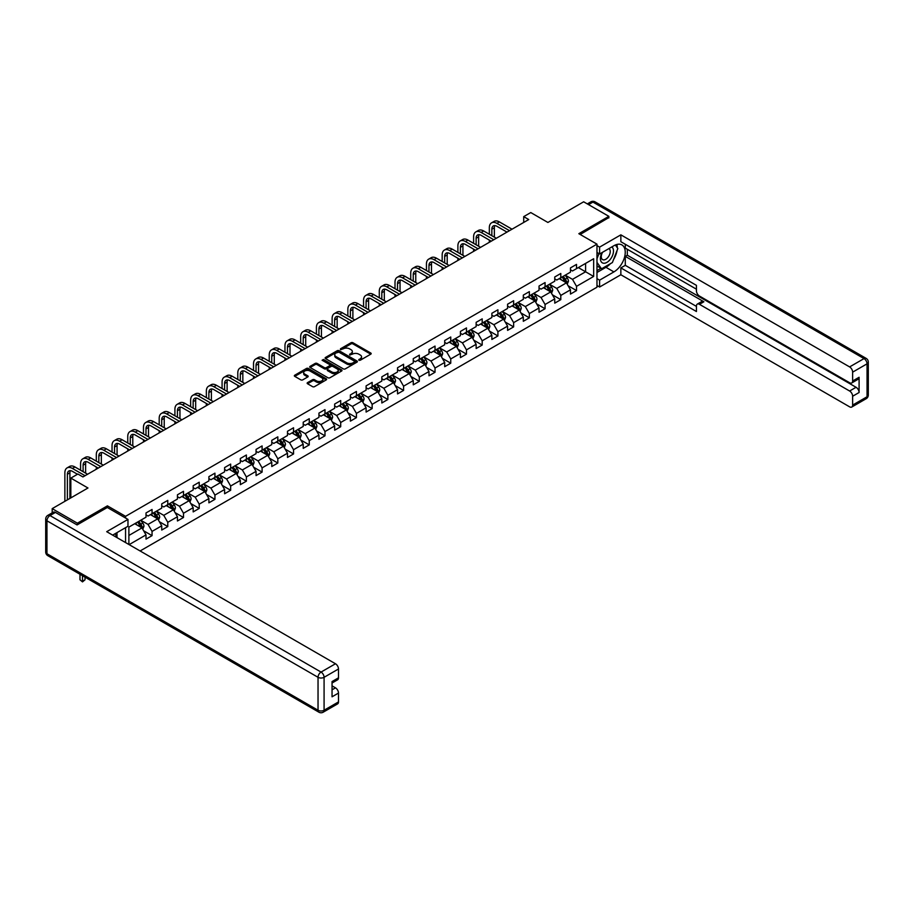 <?xml version="1.0" encoding="UTF-8"?>
<svg xmlns="http://www.w3.org/2000/svg" width="914" height="914" viewBox="0 0 914 914"><rect width="100%" height="100%" fill="white"/><g stroke="black" fill="none" stroke-linecap="round" stroke-linejoin="round"><path stroke-width="1.37" d="M358.871 360.242L360.265 360.242L370.764 354.175A1.394 0.811 0 0 0 371.175 353.604A1.394 0.811 0 0 0 370.764 353.033L352.964 342.75A1.394 0.811 0 0 0 350.987 342.75L340.476 348.817L340.476 349.616L343.218 348.84A4.479 2.582 0 0 1 349.548 348.84L351.033 349.696A4.479 2.582 0 0 1 352.347 351.524A4.479 2.582 0 0 1 351.033 353.352L349.674 354.929L352.416 354.152A4.479 2.582 0 0 1 358.756 354.152L360.23 354.998A4.479 2.582 0 0 1 361.544 356.826A4.479 2.582 0 0 1 360.23 358.654L358.871 360.242L358.871 359.442M307.561 382.612A1.394 0.811 0 0 0 307.15 383.183A1.394 0.811 0 0 0 307.561 383.754L312.554 386.645A1.394 0.811 0 0 0 314.53 386.645L326.207 379.904A1.394 0.811 0 0 0 326.618 379.333A1.394 0.811 0 0 0 326.207 378.762L308.406 368.479A1.394 0.811 0 0 0 306.43 368.479L294.754 375.22A1.394 0.811 0 0 0 294.342 375.791A1.394 0.811 0 0 0 294.754 376.362L300.786 379.847A1.394 0.811 0 0 0 302.763 379.847L307.755 376.956A1.394 0.811 0 0 0 308.167 376.385A1.394 0.811 0 0 0 307.755 375.814L304.773 374.089A3.747 2.159 0 0 1 303.677 372.569A3.747 2.159 0 0 1 305.984 370.57A3.747 2.159 0 0 1 310.063 371.038L321.785 377.802A3.747 2.159 0 0 1 322.882 379.333A3.747 2.159 0 0 1 320.563 381.332A3.747 2.159 0 0 1 316.484 380.864L314.53 379.733A1.394 0.811 0 0 0 312.554 379.733L307.561 382.612L307.561 383.754L312.554 380.898L312.554 379.733M608.861 217.92L608.861 216.344L583.669 201.8L547.897 222.456L530.771 212.562L523.711 216.629L528.749 219.543L82.934 476.937L77.884 474.023L70.835 478.102L70.835 497.879M107.418 507.544L107.418 505.853L77.382 523.196L52.189 508.641L87.973 487.996L70.835 478.102M107.418 505.853L125.561 516.33L596.979 244.152L596.979 287.213L140.116 550.971M608.861 216.344L578.836 233.687L596.979 244.152M343.321 368.879A1.394 0.811 0 0 0 345.298 368.879L356.974 362.138A1.394 0.811 0 0 0 357.385 361.567A1.394 0.811 0 0 0 356.974 360.996L339.163 350.725A1.394 0.811 0 0 0 337.186 350.725L325.521 357.454A1.394 0.811 0 0 0 325.11 358.025A1.394 0.811 0 0 0 325.521 358.596L343.321 368.879M322.493 360.459L323.487 360.596L323.487 359.431L341.585 369.884A1.394 0.811 0 0 1 341.996 370.456A1.394 0.811 0 0 1 341.585 371.027L329.92 377.756A1.394 0.811 0 0 1 327.943 377.756L310.132 367.485L315.124 364.617L315.124 363.452L310.132 366.343A1.394 0.811 0 0 0 309.72 366.914A1.394 0.811 0 0 0 310.132 367.485L310.132 366.343M315.124 364.617A1.394 0.811 0 0 1 317.112 364.617L317.112 363.452A1.394 0.811 0 0 0 315.124 363.452M317.112 363.452L324.333 367.622A1.394 0.811 0 0 0 326.309 367.622L329.623 365.714A1.394 0.811 0 0 0 330.034 365.143A1.394 0.811 0 0 0 329.623 364.572L322.105 360.23L323.487 359.431M52.189 512.845L52.189 508.641M77.382 523.196L77.382 524.762M125.561 542.562L125.561 527.675M125.561 518.01L125.561 516.33M143.647 530.783L152.055 535.638L152.055 531.4L161.732 525.813L161.732 530.051L167.776 526.567L167.776 522.317L177.453 516.73L177.453 520.98L183.497 517.495L183.497 513.245L193.174 507.658L193.174 511.909L199.218 508.413L199.218 504.162L208.895 498.576L208.895 502.826L214.939 499.341L214.939 495.091L224.615 489.504L224.615 493.754L230.659 490.258L230.659 486.019L240.336 480.433L240.336 484.671L246.38 481.187L246.38 476.937L256.057 471.35L256.057 475.6L262.101 472.104L262.101 467.865L271.778 462.278L271.778 466.528L277.822 463.032L277.822 458.782L287.499 453.195L287.499 457.446L293.543 453.961L293.543 449.711L303.219 444.124L303.219 448.374L309.263 444.878L309.263 440.628L318.94 435.053L318.94 439.291L324.984 435.807L324.984 431.557L334.661 425.97L334.661 430.22L340.705 426.724L340.705 422.485L350.382 416.898L350.382 421.137L356.426 417.652L356.426 413.402L366.103 407.815L366.103 412.065L372.147 408.569L372.147 404.331L381.824 398.744L381.824 402.994L387.867 399.498L387.867 395.248L397.544 389.661L397.544 393.911L403.588 390.427L403.588 386.176L413.265 380.59L413.265 384.84L419.309 381.344L419.309 377.094L428.986 371.518L428.986 375.757L435.03 372.272L435.03 368.022L444.707 362.435L444.707 366.685L450.751 363.189L450.751 358.951L460.428 353.364L460.428 357.614L466.471 354.118L466.471 349.868L476.148 344.281L476.148 348.531L482.192 345.046L482.192 340.796L491.869 335.209L491.869 339.46L497.913 335.964L497.913 331.713L507.59 326.127L507.59 330.377L513.634 326.892L513.634 322.642L523.311 317.055L523.311 321.305L529.355 317.809L529.355 313.571L539.032 307.984L539.032 312.222L545.075 308.738L545.075 304.488L554.752 298.901L554.752 303.151L560.796 299.655L560.796 295.416L570.473 289.829L570.473 294.079L576.517 290.583L576.517 286.333L593.654 276.451L593.654 258.753L585.588 263.415L585.588 271.789L593.654 276.451M152.055 535.638L146.012 539.134L146.012 534.884L129.137 544.63M128.885 544.481L128.885 527.092L146.012 517.198L146.012 512.948L152.055 509.464L152.055 513.702L161.732 508.127L161.732 503.877L167.776 500.381L167.776 504.631L177.453 499.044L177.453 494.794L183.497 491.309L183.497 495.559L193.174 489.973L193.174 485.722L199.218 482.226L199.218 486.477L208.895 480.89L208.895 476.651L214.939 473.155L214.939 477.405L224.615 471.818L224.615 467.568L230.659 464.084L230.659 468.322L240.336 462.747L240.336 458.497L246.38 455.001L246.38 459.251L256.057 453.664L256.057 449.414L262.101 445.929L262.101 450.179L271.778 444.592L271.778 440.342L277.822 436.846L277.822 441.096L287.499 435.51L287.499 431.259L293.543 427.775L293.543 432.025L303.219 426.438L303.219 422.188L309.263 418.703L309.263 422.942L318.94 417.355L318.94 413.117L324.984 409.621L324.984 413.871L334.661 408.284L334.661 404.034L340.705 400.549L340.705 404.788L350.382 399.212L350.382 394.962L356.426 391.466L356.426 395.716L366.103 390.129L366.103 385.879L372.147 382.395L372.147 386.645L381.824 381.058L381.824 376.808L387.867 373.312L387.867 377.562L397.544 371.975L397.544 367.736L403.588 364.24L403.588 368.491L413.265 362.904L413.265 358.654L419.309 355.169L419.309 359.408L428.986 353.821L428.986 349.582L435.03 346.086L435.03 350.336L444.707 344.749L444.707 340.499L450.751 337.015L450.751 341.265L460.428 335.678L460.428 331.428L466.471 327.932L466.471 332.182L476.148 326.595L476.148 322.345L482.192 318.86L482.192 323.11L491.869 317.524L491.869 313.274L497.913 309.777L497.913 314.028L507.59 308.441L507.59 304.202L513.634 300.706L513.634 304.956L523.311 299.369L523.311 295.119L529.355 291.635L529.355 295.873L539.032 290.298L539.032 286.048L545.075 282.552L545.075 286.802L554.752 281.215L554.752 276.965L560.796 273.48L560.796 277.73L570.473 272.144L570.473 267.893L576.517 264.397L576.517 268.647L593.654 258.753M150.444 514.639L157.699 518.832L148.034 524.419L140.767 520.226M146.012 514.868L148.034 516.033L152.055 513.702M148.034 524.419L152.055 531.4M157.699 518.832L161.732 525.813M166.165 505.568L173.42 509.749L163.755 515.336L156.488 511.143M161.732 505.796L163.755 506.962L167.776 504.631M163.755 515.336L167.776 522.317M173.42 509.749L177.453 516.73M181.886 496.485L189.141 500.678L179.464 506.265L172.209 502.072M177.453 496.725L179.464 497.879L183.497 495.559M179.464 506.265L183.497 513.245M189.141 500.678L193.174 507.658M197.607 487.413L204.862 491.595L195.185 497.182L187.93 493M193.174 487.642L195.185 488.807L199.218 486.477M195.185 497.182L199.218 504.162M204.862 491.595L208.895 498.576M213.328 478.33L220.582 482.523L210.906 488.11L203.651 483.917M208.895 478.57L210.906 479.736L214.939 477.405M210.906 488.11L214.939 495.091M220.582 482.523L224.615 489.504M229.048 469.259L236.303 473.452L226.626 479.027L219.371 474.846M224.615 469.488L226.626 470.653L230.659 468.322M226.626 479.027L230.659 486.019M236.303 473.452L240.336 480.433M244.769 460.176L252.024 464.369L242.347 469.956L235.092 465.763M240.336 460.416L242.347 461.581L246.38 459.251M242.347 469.956L246.38 476.937M252.024 464.369L256.057 471.35M260.49 451.105L267.745 455.298L258.068 460.885L250.813 456.692M256.057 451.333L258.068 452.499L262.101 450.179M258.068 460.885L262.101 467.865M267.745 455.298L271.778 462.278M276.211 442.033L283.466 446.215L273.789 451.802L266.534 447.609M271.778 442.262L273.789 443.427L277.822 441.096M273.789 451.802L277.822 458.782M283.466 446.215L287.499 453.195M291.932 432.95L299.186 437.143L289.51 442.73L282.255 438.537M287.499 433.19L289.51 434.344L293.543 432.025M289.51 442.73L293.543 449.711M299.186 437.143L303.219 444.124M307.652 423.879L314.907 428.06L305.23 433.647L297.975 429.466M303.219 424.107L305.23 425.273L309.263 422.942M305.23 433.647L309.263 440.628M314.907 428.06L318.94 435.053M323.373 414.796L330.628 418.989L320.951 424.576L313.696 420.383M318.94 415.036L320.951 416.201L324.984 413.871M320.951 424.576L324.984 431.557M330.628 418.989L334.661 425.97M339.094 405.725L346.349 409.918L336.672 415.493L329.417 411.311M334.661 405.953L336.672 407.118L340.705 404.788M336.672 415.493L340.705 422.485M346.349 409.918L350.382 416.898M354.815 396.653L362.07 400.835L352.393 406.422L345.138 402.229M350.382 396.882L352.393 398.047L356.426 395.716M352.393 406.422L356.426 413.402M362.07 400.835L366.103 407.815M370.536 387.57L377.79 391.763L368.113 397.35L360.859 393.157M366.103 387.799L368.113 388.964L372.147 386.645M368.113 397.35L372.147 404.331M377.79 391.763L381.824 398.744M386.256 378.499L393.511 382.68L383.834 388.267L376.579 384.086M381.824 378.727L383.834 379.893L387.867 377.562M383.834 388.267L387.867 395.248M393.511 382.68L397.544 389.661M401.977 369.416L409.232 373.609L399.555 379.196L392.3 375.003M397.544 369.656L399.555 370.81L403.588 368.491M399.555 379.196L403.588 386.176M409.232 373.609L413.265 380.59M417.698 360.344L424.953 364.526L415.276 370.113L408.021 365.931M413.265 360.573L415.276 361.738L419.309 359.408M415.276 370.113L419.309 377.094M424.953 364.526L428.986 371.518M433.419 351.262L440.674 355.455L430.997 361.041L423.742 356.848M428.986 351.502L430.997 352.667L435.03 350.336M430.997 361.041L435.03 368.022M440.674 355.455L444.707 362.435M449.14 342.19L456.394 346.383L446.718 351.97L439.463 347.777M444.707 342.419L446.718 343.584L450.751 341.265M446.718 351.97L450.751 358.951M456.394 346.383L460.428 353.364M464.86 333.119L472.115 337.3L462.438 342.887L455.183 338.694M460.428 333.347L462.438 334.513L466.471 332.182M462.438 342.887L466.471 349.868M472.115 337.3L476.148 344.281M480.581 324.036L487.836 328.229L478.159 333.816L470.904 329.623M476.148 324.276L478.159 325.43L482.192 323.11M478.159 333.816L482.192 340.796M487.836 328.229L491.869 335.209M496.302 314.964L503.557 319.146L493.88 324.733L486.625 320.551M491.869 315.193L493.88 316.358L497.913 314.028M493.88 324.733L497.913 331.713M503.557 319.146L507.59 326.127M512.023 305.882L519.278 310.075L509.601 315.661L502.346 311.468M507.59 306.121L509.601 307.287L513.634 304.956M509.601 315.661L513.634 322.642M519.278 310.075L523.311 317.055M527.744 296.81L534.998 301.003L525.322 306.578L518.067 302.397M523.311 297.039L525.322 298.204L529.355 295.873M525.322 306.578L529.355 313.571M534.998 301.003L539.032 307.984M543.464 287.727L550.719 291.92L541.042 297.507L533.787 293.314M539.032 287.967L541.042 289.132L545.075 286.802M541.042 297.507L545.075 304.488M550.719 291.92L554.752 298.901M559.185 278.656L566.44 282.849L556.763 288.436L549.508 284.243M554.752 278.884L556.763 280.05L560.796 277.73M556.763 288.436L560.796 295.416M566.44 282.849L570.473 289.829M578.334 267.596L585.588 271.789L572.484 279.353L565.229 275.171M570.473 269.813L572.484 270.978L576.517 268.647M572.484 279.353L576.517 286.333M523.711 216.629L523.711 222.456M128.885 535.467L141.978 527.904L134.724 523.711M141.978 527.904L146.012 534.884M568.108 285.728L576.517 290.583M552.387 294.799L560.796 299.655M536.667 303.882L545.075 308.738M520.946 312.954L529.355 317.809M505.225 322.025L513.634 326.892M489.504 331.108L497.913 335.964M473.783 340.179L482.192 345.046M458.063 349.262L466.471 354.118M442.342 358.334L450.751 363.189M426.621 367.417L435.03 372.272M410.9 376.488L419.309 381.344M395.179 385.559L403.588 390.427M379.459 394.642L387.867 399.498M363.738 403.714L372.147 408.569M348.017 412.797L356.426 417.652M332.296 421.868L340.705 426.724M316.575 430.951L324.984 435.807M300.855 440.022L309.263 444.878M285.134 449.094L293.543 453.961M269.413 458.177L277.822 463.032M253.692 467.248L262.101 472.104M237.971 476.331L246.38 481.187M222.251 485.403L230.659 490.258M206.53 494.474L214.939 499.341M190.809 503.557L199.218 508.413M175.088 512.628L183.497 517.495M159.367 521.711L167.776 526.567M359.271 360.379L360.23 359.819A4.479 2.582 0 0 0 361.544 357.991L361.544 356.826M352.347 351.524L352.347 352.678A4.479 2.582 0 0 1 351.033 354.506L350.062 355.066M370.764 353.033L370.764 354.175L352.964 343.915A1.394 0.811 0 0 0 350.987 343.915L340.865 349.754M356.951 362.15L339.163 351.879A1.394 0.811 0 0 0 337.186 351.879L325.533 358.608M354.495 361.967L354.495 361.167L338.866 352.153L336.055 352.975A4.479 2.582 0 0 0 334.741 354.803A4.479 2.582 0 0 0 336.055 356.631L346.737 362.801A4.479 2.582 0 0 0 353.067 362.801L354.495 361.967L354.495 363.132L354.781 361.567M334.741 354.803L334.741 355.969A4.479 2.582 0 0 0 336.055 357.797L336.055 356.631M354.495 363.132L353.067 363.966A4.479 2.582 0 0 1 346.737 363.966L336.055 357.797M317.112 364.617L324.333 368.788A1.394 0.811 0 0 0 326.309 368.788L329.623 366.88A1.394 0.811 0 0 0 330.034 366.308L330.034 365.143M323.487 360.596L341.573 371.038M331.816 371.952A3.747 2.159 0 0 0 335.895 372.421A3.747 2.159 0 0 0 338.214 370.421A3.747 2.159 0 0 0 337.117 368.89L332.982 366.514A1.394 0.811 0 0 0 331.005 366.514L327.692 368.422A1.394 0.811 0 0 0 327.281 368.993A1.394 0.811 0 0 0 327.692 369.564L331.816 371.952L331.816 373.118A3.747 2.159 0 0 0 335.895 373.586A3.747 2.159 0 0 0 338.214 371.587L338.214 370.421M327.281 368.993L327.281 370.159A1.394 0.811 0 0 0 327.692 370.73L327.692 369.564M331.816 373.118L327.692 370.73M322.882 379.333L322.882 380.498A3.747 2.159 0 0 1 320.563 382.486A3.747 2.159 0 0 1 316.484 382.018L314.53 380.898A1.394 0.811 0 0 0 312.554 380.898M303.677 372.569L303.677 373.723A3.747 2.159 0 0 0 304.773 375.254L304.773 374.089M307.755 375.814L307.755 376.956L304.773 375.254M326.184 379.916L308.406 369.644A1.394 0.811 0 0 0 306.43 369.644L294.776 376.374M567.24 284.22L568.439 281.204A3.782 2.182 -120 0 0 567.228 277.993L565.149 275.217M561.527 280.004L560.111 278.119M562.03 277.011L564.109 279.787A3.782 2.182 60 0 1 565.183 282.06L566.394 281.363A3.782 2.182 -120 0 0 565.32 279.09L563.23 276.314M562.293 276.862L564.601 279.947A1.919 1.108 60 0 1 564.943 280.529L566.394 281.363M489.333 234.247L489.333 227.735A10.694 6.17 60 0 1 491.538 222.845L494.063 221.394A10.694 6.17 60 0 1 499.41 221.919L512.023 229.197M491.538 222.845A10.694 6.17 60 0 1 496.885 223.37L509.498 230.659M506.984 232.11L496.885 226.284A7.129 4.113 -120 0 0 493.32 225.929A7.129 4.113 -120 0 0 491.846 229.186L491.846 235.709M494.817 225.598A7.129 4.113 -120 0 0 494.371 227.735L494.371 237.16M489.333 242.301L489.333 240.074M602.086 252.55A9.266 5.347 120 0 0 603.674 263.243A9.266 5.347 120 0 0 612.037 256.617A9.266 5.347 120 0 0 611.82 246.929M602.612 252.253A6.341 3.656 120 0 0 602.589 259.61A6.341 3.656 120 0 0 603.514 259.896A6.341 3.656 120 0 0 609.318 255.212A6.341 3.656 120 0 0 608.93 248.619A6.341 3.656 120 0 0 608.907 248.608M615.351 244.998L617.83 248.517L612.391 262.547L601.515 268.819L596.979 265.78M601.515 268.819L596.979 262.364M596.979 258.753L598.967 253.624M115.061 533.73L117.392 537.855M596.979 252.47L599.595 253.989L599.595 247.123L620.857 234.841L849.609 366.914L864.027 358.596L592.946 202.085L588.559 204.622M599.595 253.989L613.9 245.729A16.029 9.254 120 0 1 621.92 244.929A16.029 9.254 120 0 1 624.376 257.782A16.029 9.254 120 0 1 613.9 271.904L599.595 280.164L599.595 287.03L620.857 274.76L620.857 267.893L696.434 311.525L696.434 306.064A4.273 2.468 -120 0 1 697.325 304.099A4.273 2.468 -120 0 1 699.461 304.316L849.609 391.009L856.064 387.285A4.273 2.468 60 0 1 859.091 392.517L859.091 377.276A4.273 2.468 60 0 1 858.2 379.23L851.757 382.955A4.273 2.468 -120 0 0 852.636 381.001L852.636 372.158A4.273 2.468 -120 0 0 849.609 366.914M627.312 249.271L627.312 255.212L625.29 256.377L625.29 265.334L620.857 267.893M625.29 244.267L625.29 248.117L696.434 289.19M851.757 382.955A4.273 2.468 -120 0 1 849.609 382.738L699.461 296.056A4.273 2.468 -120 0 1 696.434 290.812L696.434 285.351L620.857 241.707L620.857 234.841M596.979 245.615L599.595 247.123M596.979 285.522L599.595 287.03M596.979 278.656L599.595 280.164M620.857 274.76L849.609 406.833A4.273 2.468 -120 0 0 851.757 407.038A4.273 2.468 -120 0 0 852.636 405.085L852.636 396.242A4.273 2.468 -120 0 0 849.609 391.009M608.861 217.566L580.196 234.464M625.29 256.377L703.894 301.757L699.461 304.316M627.312 255.212L856.064 387.285M625.29 265.334L696.434 306.407M697.325 304.099L701.758 301.54A4.273 2.468 60 0 1 703.894 301.757M596.979 272.486L605.948 267.311A16.029 9.254 120 0 0 610.392 263.7M613.568 259.507A16.029 9.254 120 0 0 617.019 250.607M617.281 247.74A16.029 9.254 120 0 0 616.881 244.461M596.979 270.624L600.806 268.419M596.979 267.139L597.779 266.671M55.423 512.423L49.973 515.565A4.273 2.468 -120 0 0 47.836 515.359L53.275 512.217A4.273 2.468 60 0 1 55.423 512.423L77.084 524.933L107.315 507.487L127.971 519.415L127.971 526.27L113.667 534.541A16.029 9.254 120 0 0 112.696 535.147M127.971 519.415L106.71 531.685L335.472 663.758A4.273 2.468 60 0 1 338.488 668.991L338.488 677.834A4.273 2.468 60 0 1 337.609 679.799L332.045 683.009M116.992 536.472L116.992 532.622M332.045 689.819L335.472 687.842A4.273 2.468 60 0 1 338.488 693.075L338.488 701.929A4.273 2.468 60 0 1 337.609 703.883L323.19 712.2A4.273 2.468 -120 0 0 324.082 710.247L338.488 701.929M338.488 677.834L332.045 681.558L332.045 696.799L338.488 693.075M335.472 687.842L332.045 685.866M551.519 293.303L552.719 290.286A3.782 2.182 -120 0 0 551.508 287.065L549.428 284.288M545.807 289.087L544.39 287.202M546.309 286.093L548.389 288.87A3.782 2.182 60 0 1 549.463 291.143L550.674 290.446A3.782 2.182 -120 0 0 549.6 288.173L547.509 285.397M546.572 285.945L548.88 289.018A1.919 1.108 60 0 1 549.223 289.601L550.674 290.446M535.798 302.374L536.998 299.358A3.782 2.182 -120 0 0 535.787 296.136L533.707 293.36M530.086 298.158L528.669 296.273M530.588 295.165L532.668 297.941A3.782 2.182 60 0 1 533.742 300.215L534.953 299.518A3.782 2.182 -120 0 0 533.879 297.244L531.799 294.468M530.851 295.016L533.159 298.101A1.919 1.108 60 0 1 533.502 298.684L534.953 299.518M473.612 243.33L473.612 236.817A10.694 6.17 60 0 1 475.817 231.916L478.342 230.465A10.694 6.17 60 0 1 483.689 230.991L496.302 238.28M475.817 231.916A10.694 6.17 60 0 1 481.164 232.453L493.777 239.731M491.264 241.193L481.164 235.355A7.129 4.113 -120 0 0 477.599 235.001A7.129 4.113 -120 0 0 476.125 238.268L476.125 244.781M479.096 234.681A7.129 4.113 -120 0 0 478.65 236.817L478.65 246.243M473.612 251.384L473.612 249.145M457.891 252.401L457.891 245.889A10.694 6.17 60 0 1 460.096 240.999L462.621 239.537A10.694 6.17 60 0 1 467.968 240.074L480.581 247.351M460.096 240.999A10.694 6.17 60 0 1 465.443 241.525L478.056 248.814M475.543 250.265L465.443 244.438A7.129 4.113 -120 0 0 461.878 244.084A7.129 4.113 -120 0 0 460.405 247.34L460.405 253.864M463.375 243.752A7.129 4.113 -120 0 0 462.93 245.889L462.93 255.314M457.891 260.456L457.891 258.228M520.077 311.457L521.277 308.429A3.782 2.182 -120 0 0 520.066 305.219L517.987 302.443M514.365 307.241L512.948 305.345M514.868 304.248L516.947 307.024A3.782 2.182 60 0 1 518.021 309.298L519.232 308.589A3.782 2.182 -120 0 0 518.158 306.327L516.079 303.551M515.13 304.088L517.438 307.173A1.919 1.108 60 0 1 517.781 307.755L519.232 308.589M504.357 320.528L505.556 317.512A3.782 2.182 -120 0 0 504.345 314.29L502.266 311.514M498.644 316.313L497.227 314.427M499.147 313.319L501.226 316.095A3.782 2.182 60 0 1 502.3 318.369L503.511 317.672A3.782 2.182 -120 0 0 502.437 315.399L500.358 312.622M499.41 313.171L501.717 316.244A1.919 1.108 60 0 1 502.06 316.838L503.511 317.672M488.636 329.611L489.835 326.584A3.782 2.182 -120 0 0 488.624 323.373L486.545 320.597M482.923 325.384L481.507 323.499M483.426 322.402L485.505 325.178A3.782 2.182 60 0 1 486.579 327.441L487.79 326.744A3.782 2.182 -120 0 0 486.716 324.47L484.637 321.694M483.689 322.242L485.997 325.327A1.919 1.108 60 0 1 486.339 325.91L487.79 326.744M442.17 261.484L442.17 254.96A10.694 6.17 60 0 1 444.375 250.07L446.9 248.619A10.694 6.17 60 0 1 452.247 249.145L464.86 256.434M444.375 250.07A10.694 6.17 60 0 1 449.722 250.596L462.335 257.885M459.822 259.336L449.722 253.509A7.129 4.113 -120 0 0 446.158 253.155A7.129 4.113 -120 0 0 444.684 256.423L444.684 262.935M447.654 252.824A7.129 4.113 -120 0 0 447.209 254.96L447.209 264.386M442.17 269.539L442.17 267.299M426.45 270.555L426.45 264.043A10.694 6.17 60 0 1 428.655 259.153L431.18 257.691A10.694 6.17 60 0 1 436.526 258.228L449.14 265.506M428.655 259.153A10.694 6.17 60 0 1 434.001 259.679L446.615 266.957M444.101 268.419L434.001 262.592A7.129 4.113 -120 0 0 430.437 262.238A7.129 4.113 -120 0 0 428.963 265.494L428.963 272.006M431.934 261.907A7.129 4.113 -120 0 0 431.488 264.043L431.488 273.469M426.45 278.61L426.45 276.371M410.729 279.638L410.729 273.115A10.694 6.17 60 0 1 412.934 268.225L415.459 266.774A10.694 6.17 60 0 1 420.806 267.299L433.419 274.588M412.934 268.225A10.694 6.17 60 0 1 418.281 268.75L430.894 276.039M428.38 277.49L418.281 271.664A7.129 4.113 -120 0 0 414.716 271.309A7.129 4.113 -120 0 0 413.242 274.577L413.242 281.089M416.213 270.978A7.129 4.113 -120 0 0 415.767 273.115L415.767 282.54M410.729 287.682L410.729 285.454M472.915 338.683L474.115 335.667A3.782 2.182 -120 0 0 472.904 332.445L470.824 329.668M467.203 334.467L465.786 332.582M467.705 331.474L469.785 334.25A3.782 2.182 60 0 1 470.859 336.523L472.07 335.826A3.782 2.182 -120 0 0 470.996 333.553L468.916 330.777M467.968 331.325L470.276 334.398A1.919 1.108 60 0 1 470.619 334.981L472.07 335.826M395.008 288.71L395.008 282.197A10.694 6.17 60 0 1 397.213 277.296L399.738 275.845A10.694 6.17 60 0 1 405.085 276.371L417.698 283.66M397.213 277.296A10.694 6.17 60 0 1 402.56 277.833L415.185 285.111M412.66 286.573L402.56 280.735A7.129 4.113 -120 0 0 398.995 280.381A7.129 4.113 -120 0 0 397.521 283.648L397.521 290.161M400.492 280.061A7.129 4.113 -120 0 0 400.046 282.197L400.046 291.623M395.008 296.764L395.008 294.525M457.194 347.754L458.394 344.738A3.782 2.182 -120 0 0 457.183 341.528L455.103 338.751M451.482 343.538L450.065 341.653M451.984 340.545L454.064 343.321A3.782 2.182 60 0 1 455.138 345.595L456.349 344.898A3.782 2.182 -120 0 0 455.275 342.624L453.195 339.848M452.247 340.396L454.555 343.481A1.919 1.108 60 0 1 454.898 344.064L456.349 344.898M379.287 297.781L379.287 291.269A10.694 6.17 60 0 1 381.492 286.379L384.017 284.917A10.694 6.17 60 0 1 389.364 285.454L401.977 292.731M381.492 286.379A10.694 6.17 60 0 1 386.839 286.905L399.464 294.194M396.939 295.645L386.839 289.818A7.129 4.113 -120 0 0 383.274 289.464A7.129 4.113 -120 0 0 381.801 292.72L381.801 299.244M384.771 289.132A7.129 4.113 -120 0 0 384.326 291.269L384.326 300.695M379.287 305.836L379.287 303.608M441.473 356.837L442.673 353.809A3.782 2.182 -120 0 0 441.462 350.599L439.383 347.823M435.761 352.621L434.344 350.736M436.264 349.628L438.343 352.404A3.782 2.182 60 0 1 439.417 354.678L440.628 353.981A3.782 2.182 -120 0 0 439.554 351.707L437.475 348.931M436.526 349.479L438.834 352.553A1.919 1.108 60 0 1 439.177 353.135L440.628 353.981M363.566 306.864L363.566 300.352A10.694 6.17 60 0 1 365.771 295.451L368.296 294A10.694 6.17 60 0 1 373.643 294.525L386.256 301.814M365.771 295.451A10.694 6.17 60 0 1 371.118 295.987L383.743 303.265M381.218 304.716L371.118 298.889A7.129 4.113 -120 0 0 367.554 298.535A7.129 4.113 -120 0 0 366.08 301.803L366.08 308.315M369.05 298.215A7.129 4.113 -120 0 0 368.605 300.352L368.605 309.766M363.566 314.919L363.566 312.679M425.753 365.908L426.952 362.892A3.782 2.182 -120 0 0 425.741 359.67L423.662 356.894M420.04 361.693L418.623 359.808M420.543 358.699L422.622 361.476A3.782 2.182 60 0 1 423.696 363.749L424.907 363.052A3.782 2.182 -120 0 0 423.833 360.779L421.754 358.002M420.806 358.551L423.113 361.636A1.919 1.108 60 0 1 423.456 362.218L424.907 363.052M347.846 315.936L347.846 309.423A10.694 6.17 60 0 1 350.051 304.533L352.576 303.071A10.694 6.17 60 0 1 357.922 303.608L370.536 310.886M350.051 304.533A10.694 6.17 60 0 1 355.397 305.059L368.022 312.348M365.497 313.799L355.397 307.972A7.129 4.113 -120 0 0 351.833 307.618A7.129 4.113 -120 0 0 350.359 310.874L350.359 317.398M353.33 307.287A7.129 4.113 -120 0 0 352.884 309.423L352.884 318.849M347.846 323.99L347.846 321.762M410.032 374.991L411.231 371.964A3.782 2.182 -120 0 0 410.02 368.753L407.941 365.977M404.319 370.764L402.903 368.879M404.822 367.782L406.901 370.558A3.782 2.182 60 0 1 407.975 372.821L409.186 372.124A3.782 2.182 -120 0 0 408.112 369.862L406.033 367.085M405.085 367.622L407.393 370.707A1.919 1.108 60 0 1 407.735 371.29L409.186 372.124M332.125 325.018L332.125 318.495A10.694 6.17 60 0 1 334.33 313.605L336.855 312.154A10.694 6.17 60 0 1 342.202 312.679L354.815 319.969M334.33 313.605A10.694 6.17 60 0 1 339.677 314.13L352.301 321.42M349.776 322.871L339.677 317.044A7.129 4.113 -120 0 0 336.112 316.69A7.129 4.113 -120 0 0 334.638 319.957L334.638 326.469M337.609 316.358A7.129 4.113 -120 0 0 337.163 318.495L337.163 327.92M332.125 333.062L332.125 330.834M394.311 384.063L395.511 381.047A3.782 2.182 -120 0 0 394.3 377.825L392.22 375.048M388.599 379.847L387.182 377.962M389.101 376.854L391.181 379.63A3.782 2.182 60 0 1 392.255 381.903L393.466 381.207A3.782 2.182 -120 0 0 392.392 378.933L390.312 376.157M389.364 376.705L391.672 379.778A1.919 1.108 60 0 1 392.015 380.373L393.466 381.207M316.404 334.09L316.404 327.578A10.694 6.17 60 0 1 318.609 322.676L321.134 321.225A10.694 6.17 60 0 1 326.481 321.762L339.094 329.04M318.609 322.676A10.694 6.17 60 0 1 323.956 323.213L336.581 330.491M334.056 331.953L323.956 326.115A7.129 4.113 -120 0 0 320.391 325.772A7.129 4.113 -120 0 0 318.917 329.029L318.917 335.541M321.888 325.441A7.129 4.113 -120 0 0 321.442 327.578L321.442 337.003M316.404 342.144L316.404 339.905M378.59 393.134L379.79 390.118A3.782 2.182 -120 0 0 378.579 386.908L376.499 384.131M372.878 388.918L371.461 387.033M373.38 385.925L375.46 388.713A3.782 2.182 60 0 1 376.534 390.975L377.745 390.278A3.782 2.182 -120 0 0 376.671 388.004L374.591 385.228M373.643 385.777L375.951 388.861A1.919 1.108 60 0 1 376.294 389.444L377.745 390.278M300.683 343.173L300.683 336.649A10.694 6.17 60 0 1 302.888 331.759L305.413 330.308A10.694 6.17 60 0 1 310.76 330.834L323.373 338.123M302.888 331.759A10.694 6.17 60 0 1 308.235 332.285L320.86 339.574M318.335 341.025L308.235 335.198A7.129 4.113 -120 0 0 304.67 334.844A7.129 4.113 -120 0 0 303.197 338.1L303.197 344.624M306.167 334.513A7.129 4.113 -120 0 0 305.722 336.649L305.722 346.075M300.683 351.216L300.683 348.988M362.869 402.217L364.069 399.201A3.782 2.182 -120 0 0 362.858 395.979L360.779 393.203M357.157 398.001L355.74 396.116M357.66 395.008L359.739 397.784A3.782 2.182 60 0 1 360.813 400.058L362.024 399.361A3.782 2.182 -120 0 0 360.95 397.087L358.871 394.311M357.922 394.859L360.23 397.933A1.919 1.108 60 0 1 360.573 398.515L362.024 399.361M284.962 352.244L284.962 345.732A10.694 6.17 60 0 1 287.167 340.831L289.692 339.38A10.694 6.17 60 0 1 295.039 339.905L307.652 347.194M287.167 340.831A10.694 6.17 60 0 1 292.514 341.368L305.139 348.645M302.614 350.108L292.514 344.27A7.129 4.113 -120 0 0 288.95 343.915A7.129 4.113 -120 0 0 287.476 347.183L287.476 353.695M290.446 343.595A7.129 4.113 -120 0 0 290.001 345.732L290.001 355.158M284.962 360.299L284.962 358.06M347.149 411.289L348.348 408.272A3.782 2.182 -120 0 0 347.137 405.051L345.058 402.274M341.436 407.073L340.019 405.188M341.939 404.079L344.018 406.856A3.782 2.182 60 0 1 345.092 409.129L346.303 408.432A3.782 2.182 -120 0 0 345.229 406.159L343.15 403.382M342.202 403.931L344.509 407.016A1.919 1.108 60 0 1 344.852 407.598L346.303 408.432M269.242 361.316L269.242 354.803A10.694 6.17 60 0 1 271.458 349.913L273.972 348.451A10.694 6.17 60 0 1 279.318 348.988L291.932 356.266M271.458 349.913A10.694 6.17 60 0 1 276.793 350.439L289.418 357.728M286.893 359.179L276.793 353.352A7.129 4.113 -120 0 0 273.229 352.998A7.129 4.113 -120 0 0 271.755 356.254L271.755 362.778M274.726 352.667A7.129 4.113 -120 0 0 274.28 354.803L274.28 364.229M269.242 369.37L269.242 367.142M331.428 420.371L332.627 417.344A3.782 2.182 -120 0 0 331.416 414.133L329.337 411.357M325.715 416.156L324.299 414.271M326.218 413.162L328.297 415.939A3.782 2.182 60 0 1 329.371 418.212L330.582 417.504A3.782 2.182 -120 0 0 329.508 415.242L327.429 412.465M326.481 413.002L328.789 416.087A1.919 1.108 60 0 1 329.131 416.67L330.582 417.504M253.521 370.399L253.521 363.875A10.694 6.17 60 0 1 255.737 358.985L258.251 357.534A10.694 6.17 60 0 1 263.598 358.06L276.211 365.349M255.737 358.985A10.694 6.17 60 0 1 261.073 359.522L273.697 366.8M271.172 368.251L261.073 362.424A7.129 4.113 -120 0 0 257.508 362.07A7.129 4.113 -120 0 0 256.034 365.337L256.034 371.849M259.005 361.738A7.129 4.113 -120 0 0 258.559 363.875L258.559 373.3M253.521 378.453L253.521 376.214M315.707 429.443L316.907 426.427A3.782 2.182 -120 0 0 315.696 423.205L313.616 420.429M309.995 425.227L308.578 423.342M310.497 422.234L312.577 425.01A3.782 2.182 60 0 1 313.651 427.284L314.862 426.587A3.782 2.182 -120 0 0 313.788 424.313L311.708 421.537M310.76 422.085L313.068 425.159A1.919 1.108 60 0 1 313.411 425.753L314.862 426.587M237.8 379.47L237.8 372.958A10.694 6.17 60 0 1 240.016 368.068L242.53 366.605A10.694 6.17 60 0 1 247.877 367.142L260.49 374.42M240.016 368.068A10.694 6.17 60 0 1 245.352 368.593L257.977 375.871M255.452 377.333L245.352 371.507A7.129 4.113 -120 0 0 241.787 371.153A7.129 4.113 -120 0 0 240.313 374.409L240.313 380.932M243.284 370.821A7.129 4.113 -120 0 0 242.838 372.958L242.838 382.383M237.8 387.525L237.8 385.285M299.986 438.526L301.186 435.498A3.782 2.182 -120 0 0 299.975 432.288L297.895 429.511M294.274 434.299L292.857 432.413M294.776 431.317L296.856 434.093A3.782 2.182 60 0 1 297.93 436.355L299.141 435.658A3.782 2.182 -120 0 0 298.067 433.396L295.987 430.608M295.039 431.157L297.347 434.241A1.919 1.108 60 0 1 297.69 434.824L299.141 435.658M222.079 388.553L222.079 382.029A10.694 6.17 60 0 1 224.296 377.139L226.809 375.688A10.694 6.17 60 0 1 232.156 376.214L244.769 383.503M224.296 377.139A10.694 6.17 60 0 1 229.631 377.665L242.256 384.954M239.731 386.405L229.631 380.578A7.129 4.113 -120 0 0 226.066 380.224A7.129 4.113 -120 0 0 224.593 383.492L224.593 390.004M227.563 379.893A7.129 4.113 -120 0 0 227.118 382.029L227.118 391.455M222.079 396.596L222.079 394.368M284.265 447.597L285.465 444.581A3.782 2.182 -120 0 0 284.254 441.359L282.175 438.583M278.553 443.381L277.136 441.496M279.056 440.388L281.135 443.164A3.782 2.182 60 0 1 282.209 445.438L283.42 444.741A3.782 2.182 -120 0 0 282.346 442.467L280.267 439.691M279.318 440.24L281.626 443.313A1.919 1.108 60 0 1 281.969 443.896L283.42 444.741M206.358 397.624L206.358 391.112A10.694 6.17 60 0 1 208.575 386.211L211.088 384.76A10.694 6.17 60 0 1 216.435 385.285L229.048 392.574M208.575 386.211A10.694 6.17 60 0 1 213.91 386.748L226.535 394.025M224.01 395.488L213.91 389.65A7.129 4.113 -120 0 0 210.346 389.307A7.129 4.113 -120 0 0 208.872 392.563L208.872 399.075M211.842 388.976A7.129 4.113 -120 0 0 211.397 391.112L211.397 400.538M206.358 405.679L206.358 403.44M268.545 456.669L269.744 453.652A3.782 2.182 -120 0 0 268.533 450.442L266.454 447.666M262.832 452.453L261.415 450.568M263.335 449.459L265.414 452.236A3.782 2.182 60 0 1 266.5 454.509L267.699 453.812A3.782 2.182 -120 0 0 266.625 451.539L264.546 448.763M263.598 449.311L265.905 452.396A1.919 1.108 60 0 1 266.248 452.978L267.699 453.812M190.638 406.696L190.638 400.183A10.694 6.17 60 0 1 192.854 395.294L195.368 393.843A10.694 6.17 60 0 1 200.714 394.368L213.328 401.646M192.854 395.294A10.694 6.17 60 0 1 198.189 395.819L210.814 403.108M208.289 404.559L198.189 398.733A7.129 4.113 -120 0 0 194.625 398.378A7.129 4.113 -120 0 0 193.151 401.634L193.151 408.158M196.122 398.047A7.129 4.113 -120 0 0 195.676 400.183L195.676 409.609M190.638 414.75L190.638 412.522M252.824 465.752L254.023 462.724A3.782 2.182 -120 0 0 252.812 459.514L250.733 456.737M247.111 461.536L245.695 459.651M247.614 458.542L249.693 461.319A3.782 2.182 60 0 1 250.779 463.592L251.978 462.895A3.782 2.182 -120 0 0 250.904 460.622L248.825 457.845M247.877 458.394L250.185 461.467A1.919 1.108 60 0 1 250.527 462.05L251.978 462.895M174.917 415.779L174.917 409.266A10.694 6.17 60 0 1 177.133 404.365L179.647 402.914A10.694 6.17 60 0 1 184.994 403.44L197.607 410.729M177.133 404.365A10.694 6.17 60 0 1 182.469 404.902L195.093 412.18M192.568 413.631L182.469 407.804A7.129 4.113 -120 0 0 178.904 407.45A7.129 4.113 -120 0 0 177.43 410.717L177.43 417.23M180.401 407.13A7.129 4.113 -120 0 0 179.955 409.266L179.955 418.692M174.917 423.833L174.917 421.594M237.103 474.823L238.303 471.807A3.782 2.182 -120 0 0 237.092 468.585L235.012 465.809M231.391 470.607L229.974 468.722M231.893 467.614L233.973 470.39A3.782 2.182 60 0 1 235.058 472.664L236.258 471.967A3.782 2.182 -120 0 0 235.184 469.693L233.104 466.917M232.156 467.465L234.464 470.55A1.919 1.108 60 0 1 234.807 471.133L236.258 471.967M159.196 424.85L159.196 418.338A10.694 6.17 60 0 1 161.412 413.448L163.926 411.986A10.694 6.17 60 0 1 169.273 412.522L181.886 419.8M161.412 413.448A10.694 6.17 60 0 1 166.748 413.973L179.373 421.263M176.848 422.714L166.748 416.887A7.129 4.113 -120 0 0 163.195 416.533A7.129 4.113 -120 0 0 161.709 419.789L161.709 426.312M164.68 416.201A7.129 4.113 -120 0 0 164.234 418.338L164.234 427.763M159.196 432.905L159.196 430.677M221.382 483.906L222.582 480.878A3.782 2.182 -120 0 0 221.371 477.668L219.291 474.892M215.67 479.69L214.253 477.793M216.172 476.697L218.252 479.473A3.782 2.182 60 0 1 219.337 481.747L220.537 481.038A3.782 2.182 -120 0 0 219.463 478.776L217.383 476M216.435 476.537L218.743 479.622A1.919 1.108 60 0 1 219.086 480.204L220.537 481.038M143.475 433.933L143.475 427.409A10.694 6.17 60 0 1 145.692 422.519L148.205 421.068A10.694 6.17 60 0 1 153.552 421.594L166.165 428.883M145.692 422.519A10.694 6.17 60 0 1 151.027 423.045L163.652 430.334M161.127 431.785L151.027 425.958A7.129 4.113 -120 0 0 147.474 425.604A7.129 4.113 -120 0 0 145.989 428.872L145.989 435.384M148.959 425.273A7.129 4.113 -120 0 0 148.514 427.409L148.514 436.835M143.475 441.988L143.475 439.748M205.661 492.977L206.861 489.961A3.782 2.182 -120 0 0 205.65 486.739L203.571 483.963M199.949 488.762L198.532 486.876M200.452 485.768L202.531 488.544A3.782 2.182 60 0 1 203.616 490.818L204.816 490.121A3.782 2.182 -120 0 0 203.742 487.848L201.663 485.071M200.714 485.62L203.022 488.693A1.919 1.108 60 0 1 203.365 489.287L204.816 490.121M127.754 443.004L127.754 436.492A10.694 6.17 60 0 1 129.971 431.602L132.484 430.14A10.694 6.17 60 0 1 137.831 430.677L150.444 437.955M129.971 431.602A10.694 6.17 60 0 1 135.306 432.128L147.931 439.406M145.406 440.868L135.306 435.03A7.129 4.113 -120 0 0 131.753 434.687A7.129 4.113 -120 0 0 130.268 437.943L130.268 444.455M133.238 434.356A7.129 4.113 -120 0 0 132.793 436.492L132.793 445.918M127.754 451.059L127.754 448.82M189.941 502.049L191.14 499.033A3.782 2.182 -120 0 0 189.929 495.822L187.85 493.046M184.228 497.833L182.811 495.948M184.731 494.851L186.81 497.627A3.782 2.182 60 0 1 187.896 499.889L189.095 499.193A3.782 2.182 -120 0 0 188.021 496.919L185.942 494.143M184.994 494.691L187.301 497.776A1.919 1.108 60 0 1 187.644 498.358L189.095 499.193M112.034 452.087L112.034 445.564A10.694 6.17 60 0 1 114.25 440.674L116.764 439.223A10.694 6.17 60 0 1 122.11 439.748L134.724 447.037M114.25 440.674A10.694 6.17 60 0 1 119.585 441.199L132.21 448.488M129.685 449.939L119.585 444.113A7.129 4.113 -120 0 0 116.032 443.758A7.129 4.113 -120 0 0 114.547 447.026L114.547 453.538M117.518 443.427A7.129 4.113 -120 0 0 117.072 445.564L117.072 454.989M112.034 460.13L112.034 457.903M174.22 511.132L175.419 508.115A3.782 2.182 -120 0 0 174.208 504.894L172.129 502.117M168.507 506.916L167.091 505.031M169.01 503.922L171.089 506.699A3.782 2.182 60 0 1 172.175 508.972L173.374 508.275A3.782 2.182 -120 0 0 172.3 506.002L170.221 503.226M169.273 503.774L171.581 506.847A1.919 1.108 60 0 1 171.923 507.43L173.374 508.275M96.313 461.159L96.313 454.646A10.694 6.17 60 0 1 98.529 449.745L101.043 448.294A10.694 6.17 60 0 1 106.39 448.82L119.003 456.109M98.529 449.745A10.694 6.17 60 0 1 103.865 450.282L116.489 457.56M113.964 459.022L103.865 453.184A7.129 4.113 -120 0 0 100.312 452.83A7.129 4.113 -120 0 0 98.826 456.097L98.826 462.61M101.797 452.51A7.129 4.113 -120 0 0 101.351 454.646L101.351 464.072M96.313 469.213L96.313 466.974M158.499 520.203L159.699 517.187A3.782 2.182 -120 0 0 158.488 513.976L156.408 511.2M152.787 515.987L151.37 514.102M153.289 512.994L155.369 515.77A3.782 2.182 60 0 1 156.454 518.044L157.654 517.347A3.782 2.182 -120 0 0 156.58 515.073L154.5 512.297M153.552 512.845L155.86 515.93A1.919 1.108 60 0 1 156.214 516.513L157.654 517.347M80.592 470.23L80.592 463.718A10.694 6.17 60 0 1 82.808 458.828L85.322 457.366A10.694 6.17 60 0 1 90.669 457.903L103.282 465.18M82.808 458.828A10.694 6.17 60 0 1 88.144 459.354L100.769 466.643M98.244 468.094L88.144 462.267A7.129 4.113 -120 0 0 84.591 461.913A7.129 4.113 -120 0 0 83.105 465.169L83.105 471.693M86.076 461.581A7.129 4.113 -120 0 0 85.63 463.718L85.63 473.144M142.778 529.286L143.978 526.258A3.782 2.182 -120 0 0 142.767 523.048L140.687 520.272M137.066 525.07L135.649 523.185M137.568 522.077L139.648 524.853A3.782 2.182 60 0 1 140.733 527.127L141.933 526.43A3.782 2.182 -120 0 0 140.859 524.156L138.779 521.38M137.831 521.928L140.139 525.002A1.919 1.108 60 0 1 140.493 525.584L141.933 526.43M82.5 575.706L82.5 581.247L85.025 579.796L85.025 577.168M85.025 579.796L82.5 581.887L79.986 579.796L79.986 574.255M79.986 579.796L82.5 581.887M64.871 501.329L64.871 472.789A10.694 6.17 60 0 1 67.088 467.899L69.601 466.448A10.694 6.17 60 0 1 74.948 466.974L87.561 474.263M67.088 467.899A10.694 6.17 60 0 1 72.423 468.436L85.048 475.714M77.484 474.263L72.423 471.338A7.129 4.113 -120 0 0 68.87 470.984A7.129 4.113 -120 0 0 67.385 474.252L67.385 499.867M70.355 470.664A7.129 4.113 -120 0 0 69.91 472.789L69.91 498.416M360.23 359.819L360.23 358.654M349.674 354.929L349.674 354.129M351.033 354.506L351.033 353.352M340.476 349.616L340.476 348.817M350.987 343.915L350.987 342.75M352.964 343.915L352.964 342.75M325.521 358.596L325.521 357.454M337.186 351.879L337.186 350.725M339.163 351.879L339.163 350.725M356.974 362.138L356.974 360.996M346.737 363.966L346.737 362.801M353.067 363.966L353.067 362.801M324.333 368.788L324.333 367.622M326.309 368.788L326.309 367.622M329.623 366.88L329.623 365.714M341.585 371.027L341.585 369.884M314.53 380.898L314.53 379.733M316.484 382.018L316.484 380.864M294.754 376.362L294.754 375.22M306.43 369.644L306.43 368.479M308.406 369.644L308.406 368.479M326.207 379.904L326.207 378.762M566.063 282.632L568.405 281.272M565.32 279.09L567.228 277.993M562.624 280.644L564.109 279.787M499.41 221.919L496.885 223.37M494.371 227.735L491.846 229.186M852.636 381.001L859.091 377.276M859.091 392.517L852.636 396.242M852.636 405.085L867.043 396.767L867.043 363.829L852.636 372.158M605.948 267.311L613.9 271.904M867.043 396.767A4.273 2.468 60 0 1 866.164 398.721A4.273 4.273 0 0 0 868.3 395.019A4.273 2.468 180 0 1 867.043 396.767M867.043 363.829A4.273 2.468 0 0 0 868.3 362.093A4.273 4.273 0 0 0 866.164 358.391A4.273 2.468 -60 0 0 864.027 358.596A4.273 2.468 60 0 1 867.043 363.829M587.302 203.902L590.81 201.88A4.273 2.468 60 0 1 592.946 202.085A4.273 2.468 -60 0 1 595.083 201.88L866.164 358.391M47.836 515.359A4.273 4.273 0 0 0 45.7 519.061A4.273 2.468 180 0 0 46.957 520.809A4.273 2.468 -60 0 1 49.973 515.565L321.054 672.076A4.273 2.468 -60 0 0 318.038 677.308L46.957 520.809L46.957 553.735L318.038 710.247L318.038 677.308A4.273 2.468 -0 0 0 324.082 677.308L324.082 710.247A4.273 2.468 180 0 1 318.038 710.247A4.273 2.468 -60 0 0 318.917 712.2A4.273 4.273 0 0 0 323.19 712.2M338.488 668.991L324.082 677.308A4.273 2.468 -120 0 0 321.054 672.076L335.472 663.758M47.836 555.689A4.273 2.468 -60 0 1 46.957 553.735A4.273 2.468 -0 0 1 45.7 551.987A4.273 4.273 0 0 0 47.836 555.689L318.917 712.2M550.342 291.703L552.684 290.355M549.6 288.173L551.508 287.065M546.903 289.727L548.389 288.87M534.621 300.786L536.964 299.426M533.879 297.244L535.787 296.136M531.183 298.798L532.668 297.941M483.689 230.991L481.164 232.453M478.65 236.817L476.125 238.268M467.968 240.074L465.443 241.525M462.93 245.889L460.405 247.34M518.901 309.857L521.243 308.509M518.158 306.327L520.066 305.219M515.462 307.869L516.947 307.024M503.18 318.94L505.522 317.581M502.437 315.399L504.345 314.29M499.741 316.952L501.226 316.095M487.459 328.012L489.801 326.664M486.716 324.47L488.624 323.373M484.02 326.024L485.505 325.178M452.247 249.145L449.722 250.596M447.209 254.96L444.684 256.423M436.526 258.228L434.001 259.679M431.488 264.043L428.963 265.494M420.806 267.299L418.281 268.75M415.767 273.115L413.242 274.577M471.738 337.083L474.092 335.735M470.996 333.553L472.904 332.445M468.299 335.107L469.785 334.25M405.085 276.371L402.56 277.833M400.046 282.197L397.521 283.648M456.017 346.166L458.371 344.807M455.275 342.624L457.183 341.528M452.579 344.178L454.064 343.321M389.364 285.454L386.839 286.905M384.326 291.269L381.801 292.72M440.297 355.238L442.65 353.889M439.554 351.707L441.462 350.599M436.858 353.25L438.343 352.404M373.643 294.525L371.118 295.987M368.605 300.352L366.08 301.803M424.576 364.32L426.929 362.961M423.833 360.779L425.741 359.67M421.148 362.332L422.622 361.476M357.922 303.608L355.397 305.059M352.884 309.423L350.359 310.874M408.855 373.392L411.209 372.044M408.112 369.862L410.02 368.753M405.428 371.404L406.901 370.558M342.202 312.679L339.677 314.13M337.163 318.495L334.638 319.957M393.134 382.463L395.488 381.115M392.392 378.933L394.3 377.825M389.707 380.487L391.181 379.63M326.481 321.762L323.956 323.213M321.442 327.578L318.917 329.029M377.413 391.546L379.767 390.198M376.671 388.004L378.579 386.908M373.986 389.558L375.46 388.713M310.76 330.834L308.235 332.285M305.722 336.649L303.197 338.1M361.704 400.618L364.046 399.269M360.95 397.087L362.858 395.979M358.265 398.641L359.739 397.784M295.039 339.905L292.514 341.368M290.001 345.732L287.476 347.183M345.983 409.701L348.325 408.341M345.229 406.159L347.137 405.051M342.544 407.713L344.018 406.856M279.318 348.988L276.793 350.439M274.28 354.803L271.755 356.254M330.262 418.772L332.605 417.424M329.508 415.242L331.416 414.133M326.824 416.784L328.297 415.939M263.598 358.06L261.073 359.522M258.559 363.875L256.034 365.337M314.542 427.855L316.884 426.495M313.788 424.313L315.696 423.205M311.103 425.867L312.577 425.01M247.877 367.142L245.352 368.593M242.838 372.958L240.313 374.409M298.821 436.926L301.163 435.578M298.067 433.396L299.975 432.288M295.382 434.938L296.856 434.093M232.156 376.214L229.631 377.665M227.118 382.029L224.593 383.492M283.1 445.998L285.442 444.65M282.346 442.467L284.254 441.359M279.661 444.021L281.135 443.164M216.435 385.285L213.91 386.748M211.397 391.112L208.872 392.563M267.379 455.081L269.721 453.721M266.625 451.539L268.533 450.442M263.94 453.093L265.414 452.236M200.714 394.368L198.189 395.819M195.676 400.183L193.151 401.634M251.658 464.152L254.001 462.804M250.904 460.622L252.812 459.514M248.22 462.176L249.693 461.319M184.994 403.44L182.469 404.902M179.955 409.266L177.43 410.717M235.938 473.235L238.28 471.875M235.184 469.693L237.092 468.585M232.499 471.247L233.973 470.39M169.273 412.522L166.748 413.973M164.234 418.338L161.709 419.789M220.217 482.306L222.559 480.958M219.463 478.776L221.371 477.668M216.778 480.318L218.252 479.473M153.552 421.594L151.027 423.045M148.514 427.409L145.989 428.872M204.496 491.389L206.838 490.03M203.742 487.848L205.65 486.739M201.057 489.401L202.531 488.544M137.831 430.677L135.306 432.128M132.793 436.492L130.268 437.943M188.775 500.461L191.117 499.113M188.021 496.919L189.929 495.822M185.336 498.473L186.81 497.627M122.11 439.748L119.585 441.199M117.072 445.564L114.547 447.026M173.054 509.532L175.397 508.184M172.3 506.002L174.208 504.894M169.616 507.556L171.089 506.699M106.39 448.82L103.865 450.282M101.351 454.646L98.826 456.097M157.334 518.615L159.676 517.255M156.58 515.073L158.488 513.976M153.895 516.627L155.369 515.77M90.669 457.903L88.144 459.354M85.63 463.718L83.105 465.169M141.613 527.686L143.955 526.338M140.859 524.156L142.767 523.048M138.174 525.699L139.648 524.853M74.948 466.974L72.423 468.436M69.91 472.789L67.385 474.252M851.757 407.038L866.164 398.721M868.3 395.019L868.3 362.093M595.083 201.88A4.273 4.273 0 0 0 590.81 201.88M45.7 519.061L45.7 551.987"/></g></svg>
